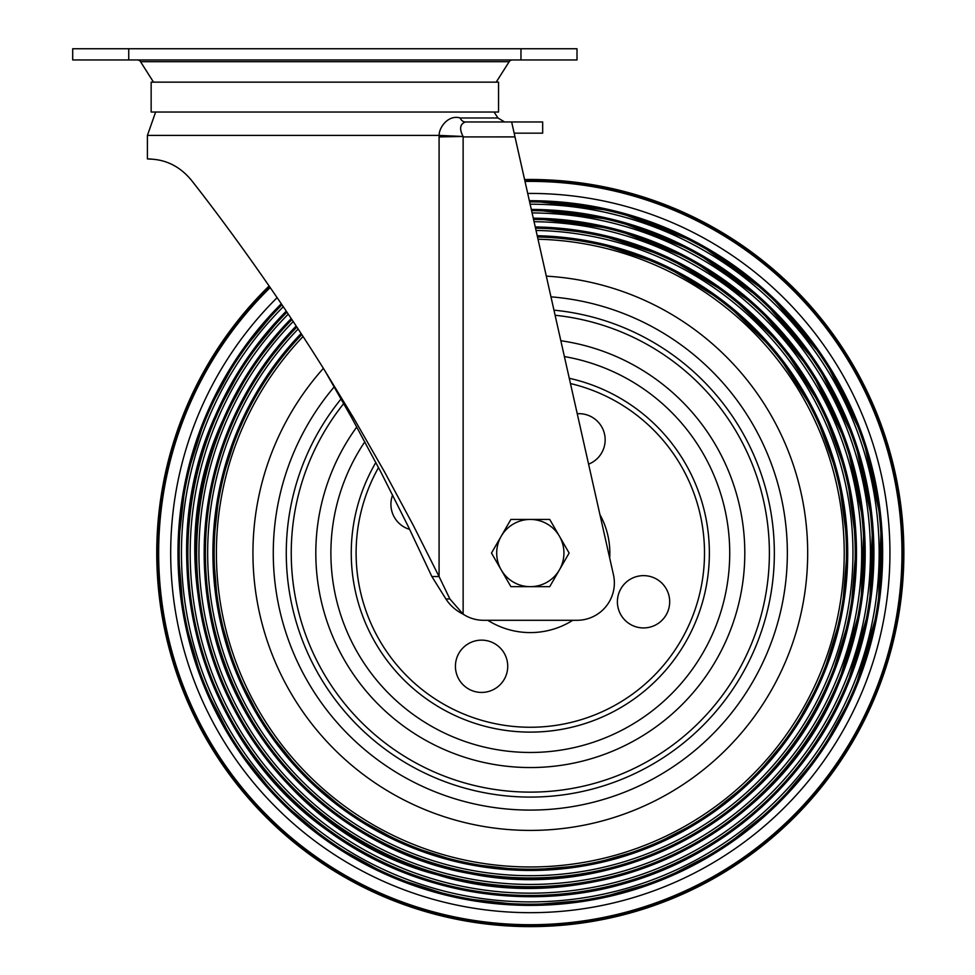 <?xml version="1.0" encoding="UTF-8"?>
<svg xmlns="http://www.w3.org/2000/svg" width="975" height="975" viewBox="0 0 975 975"><rect width="100%" height="100%" fill="white"/><g stroke="black" fill="none" stroke-linecap="round" stroke-linejoin="round"><path stroke-width="1.46" d="M128.737 48.75L72.698 48.75L72.698 59.963L577.005 59.963L577.005 48.75L128.737 48.75L128.737 59.963M153.514 82.144L140.546 61.693A3.742 3.742 0 0 0 137.39 59.963M496.19 82.144L509.169 61.693A3.742 3.742 0 0 1 512.314 59.963M324.858 82.144L151.149 82.144L151.149 112.028L498.554 112.028L498.554 82.144L324.858 82.144M324.858 370.707L351.817 417.982L380.945 472.217L408.159 526.317L431.876 576.554L439.079 576.554L413.4 525.574L384.662 472.095L353.572 417.885L324.858 370.707C276.144 292.451 222.897 220.252 191.575 180.436C172.453 157.109 150.589 159.571 147.408 158.888L147.408 135.415L155.634 112.028M147.505 158.888L151.113 159.01M190.844 179.51L191.575 180.436M577.005 620.295L483.612 620.295A37.355 37.355 -177.4 0 1 463.137 614.177L449.865 598.955L439.079 576.554L439.091 136.914L463.088 136.476C459.201 128.883 459.956 124.044 465.367 121.972L511.643 121.972L613.446 574.738A37.355 37.355 0 0 1 577.005 620.295M460.2 117.987A7.471 5.838 -90 0 0 465.367 121.972L504.587 121.972L497.981 117.987L460.2 117.987C448.037 114.319 438.75 128.054 439.152 135.415L463.088 136.476M147.408 135.415L439.152 135.415L439.091 136.914M511.631 121.972L542.673 121.972L542.673 133.173L514.154 133.173M431.876 576.554L445.892 598.955C450.218 605.585 455.971 610.667 463.137 614.177L463.125 136.914L514.995 136.902L524.574 179.534A373.559 373.559 0 0 1 873.442 700.733A373.559 373.559 0 0 1 382.639 896.183A373.559 373.559 0 0 1 269.124 285.98M281.288 303.786A352.353 352.353 0 0 0 391.024 876.696A352.353 352.353 0 0 0 853.954 692.348A352.353 352.353 0 0 0 529.34 200.704M530.12 204.202A348.855 348.855 0 0 1 850.748 690.958A348.855 348.855 0 0 1 392.401 873.49A348.855 348.855 0 0 1 283.274 306.735M286.26 311.159A343.614 343.614 0 0 0 394.473 868.676A343.614 343.614 0 0 0 845.934 688.886A343.614 343.614 0 0 0 531.302 209.442M532.094 212.94A340.117 340.117 0 0 1 842.729 687.509A340.117 340.117 0 0 1 395.85 865.471A340.117 340.117 0 0 1 288.247 314.121M291.22 318.581A334.876 334.876 0 0 0 397.922 860.657A334.876 334.876 0 0 0 837.915 685.437A334.876 334.876 0 0 0 533.264 218.181L614.75 228.954L691.141 259.277L757.855 307.308L810.859 370.122L846.958 443.966L863.996 524.379L860.925 606.523L837.952 685.449C776.38 837.233 593.885 923.544 437.507 874.855C248.893 826.678 140.266 597.029 222.678 420.652L252.208 366.429L291.196 318.545M534.056 221.691A331.39 331.39 0 0 1 834.697 684.06A331.39 331.39 0 0 1 399.311 857.452A331.39 331.39 0 0 1 293.195 321.555M829.896 681.988A326.15 326.15 0 0 1 401.383 852.638A326.15 326.15 0 0 1 296.156 326.028L258.948 372.072L230.697 424.113C204.031 487.329 197.474 552.569 211.039 619.832C235.877 746.399 342.822 851.248 469.828 873.576C615.322 903.727 773.614 819.524 829.92 682A326.15 326.15 0 0 0 535.238 226.943L595.822 233.525L666.278 256.571L729.714 294.925L782.852 346.612L822.937 408.976L847.019 475.032L856.379 544.72L850.59 614.786L829.92 682M298.118 329.014A322.652 322.652 0 0 0 402.76 849.42A322.652 322.652 0 0 0 826.678 680.599A322.652 322.652 0 0 0 536.031 230.453M301.068 333.511A317.411 317.411 0 0 0 404.832 844.606A317.411 317.411 0 0 0 821.864 678.527A317.411 317.411 0 0 0 537.213 235.718L594.067 242.08L662.634 264.505L724.376 301.836L776.088 352.146L815.1 412.827L838.537 477.128L847.641 544.94L842.01 613.141L821.888 678.539L791.81 733.017L751.664 780.585L703.024 819.39L647.741 847.97L587.949 865.215L525.952 870.456L464.112 863.509L404.808 844.63L350.342 814.539L302.786 774.406L263.969 725.766L235.402 670.495L218.156 610.703L212.903 548.693L219.85 486.854L238.729 427.562L265.675 377.739L301.056 333.487M538.005 239.228A313.926 313.926 0 0 1 818.659 677.15A313.926 313.926 0 0 1 406.209 841.401A313.926 313.926 0 0 1 303.03 336.521M323.383 368.355A277.363 277.363 0 0 0 420.664 807.824A277.363 277.363 0 0 0 785.082 662.707A277.363 277.363 0 0 0 546.305 276.144M524.916 181.009A372.084 372.084 0 0 1 872.077 700.148A372.084 372.084 0 0 1 383.224 894.818A372.084 372.084 0 0 1 269.978 287.223M269.502 286.528A372.913 372.913 0 0 0 382.895 895.586A372.913 372.913 0 0 0 872.844 700.477A372.913 372.913 0 0 0 524.721 180.18M782.632 308.783L778.367 302.823M341.116 398.909A244.043 244.043 0 0 0 433.838 777.209A244.043 244.043 0 0 0 754.467 649.533A244.043 244.043 0 0 0 553.958 310.16M343.748 403.553A239.082 239.082 0 0 0 435.801 772.651A239.082 239.082 0 0 0 749.909 647.571A239.082 239.082 0 0 0 555.104 315.266M505.598 676.626A26.154 26.154 0 0 0 491.912 642.269A26.154 26.154 0 0 0 457.555 655.943A26.154 26.154 0 0 0 471.242 690.3A26.154 26.154 0 0 0 505.598 676.626M667.558 612.117A26.154 26.154 0 0 0 653.884 577.761A26.154 26.154 0 0 0 619.527 591.447A26.154 26.154 0 0 0 633.202 625.804A26.154 26.154 0 0 0 667.558 612.117M392.633 495.02A26.154 26.154 0 0 0 409.658 529.401M588.583 464.161A26.154 26.154 0 0 0 577.249 413.729M501.199 569.863A33.625 33.625 0 0 1 530.315 519.431L510.9 519.431L491.485 553.057L510.9 586.67L530.315 586.67A33.625 33.625 0 0 1 501.199 569.863M559.431 569.863A33.625 33.625 0 0 1 530.315 586.67L549.717 586.67L559.431 569.863L569.132 553.057L559.431 536.238A33.625 33.625 0 0 1 559.431 569.863M559.431 536.238A33.625 33.625 0 0 0 530.315 519.431L549.717 519.431L559.431 536.238M520.967 59.963L520.967 48.75M509.169 61.693L140.546 61.693M445.892 598.955L449.865 598.955M281.97 304.785A351.158 351.158 0 0 0 391.487 875.599A351.158 351.158 0 0 0 852.857 691.872A351.183 351.183 0 0 1 391.475 875.635A351.183 351.183 0 0 1 281.946 304.761M531.57 210.612A342.444 342.444 0 0 1 844.862 688.423A342.444 342.444 0 0 1 394.936 867.604A342.444 342.444 0 0 1 215.755 417.678A342.408 342.408 0 0 0 394.948 867.567A342.408 342.408 0 0 0 844.825 688.411A342.408 342.408 0 0 0 531.57 210.649M533.532 219.363A333.706 333.706 0 0 1 836.83 684.974A333.706 333.706 0 0 1 398.385 859.572A333.706 333.706 0 0 1 291.878 319.581M291.903 319.617A333.657 333.657 0 0 0 398.409 859.536A333.657 333.657 0 0 0 836.794 684.95A333.657 333.657 0 0 0 533.544 219.412M535.507 228.126A324.967 324.967 0 0 1 828.811 681.513A324.967 324.967 0 0 1 401.846 851.553A324.967 324.967 0 0 1 296.814 327.039M296.851 327.088A324.907 324.907 0 0 0 401.871 851.492A324.907 324.907 0 0 0 828.75 681.501A324.907 324.907 0 0 0 535.519 228.187M537.481 236.913A316.229 316.229 0 0 1 820.779 678.064A316.229 316.229 0 0 1 405.295 843.521A316.229 316.229 0 0 1 301.726 334.535M301.775 334.596A316.156 316.156 0 0 0 405.332 843.46A316.156 316.156 0 0 0 820.718 678.039A316.156 316.156 0 0 0 537.493 236.974M334.23 386.856A257.047 257.047 0 0 0 428.695 789.153A257.047 257.047 0 0 0 766.411 654.664A257.047 257.047 0 0 0 550.96 296.839M277.132 297.655A359.629 359.629 0 0 0 388.148 883.387A359.629 359.629 0 0 0 860.645 695.224A359.629 359.629 0 0 0 527.707 193.44M270.209 287.564A371.67 371.67 0 0 0 383.382 894.441A371.67 371.67 0 0 0 871.699 699.977A371.67 371.67 0 0 0 525.001 181.423M852.857 691.872A351.158 351.158 0 0 0 529.608 201.898A351.183 351.183 0 0 1 852.893 691.884M286.942 312.183A342.408 342.408 0 0 0 215.792 417.69A342.444 342.444 0 0 1 286.93 312.158M599.918 514.581A79.536 79.536 0 0 1 609.692 558.017M572.788 620.295A79.536 79.536 0 0 1 487.829 620.295M378.519 467.573A174.208 174.208 0 0 0 461.443 713.066A174.208 174.208 0 0 0 690.324 621.916A174.208 174.208 0 0 0 570.448 383.541M569.278 378.288A179.059 179.059 0 0 1 694.785 623.842A179.059 179.059 0 0 1 459.53 717.527A179.059 179.059 0 0 1 375.85 462.479M364.821 441.785A199.412 199.412 0 0 0 451.474 736.223A199.412 199.412 0 0 0 713.481 631.885A199.412 199.412 0 0 0 564.391 356.57M560.832 340.738A214.488 214.488 0 0 1 727.326 637.845A214.488 214.488 0 0 1 445.514 750.08A214.488 214.488 0 0 1 356.777 426.989M487.366 121.972L504.587 121.972M494.069 112.028L497.981 117.987M281.263 303.737L238.704 355.192L206.615 413.741L185.664 479.566L177.95 548.218L183.775 617.053L202.922 683.438L234.646 744.803L277.741 798.805L330.537 843.351L391.012 876.744L456.836 897.707L525.488 905.422L594.323 899.584L660.697 880.437L722.061 848.713L776.051 805.63L820.609 752.834L854.003 692.36L878.268 608.814L881.327 521.869L862.997 436.837L824.387 358.873L767.849 292.756L696.845 242.495L615.688 211.161L529.327 200.655M286.236 311.123L245.456 360.799L214.646 417.202C150.199 559.882 200.411 741.987 328.867 831.48C413.254 893.332 526.61 912.88 626.84 882.875C723.913 855.051 806.569 781.889 845.971 688.911L869.602 607.669L872.662 523.124L854.977 440.395L817.623 364.492L762.852 300.02L693.993 250.88L615.213 220.045L531.29 209.393"/></g></svg>
